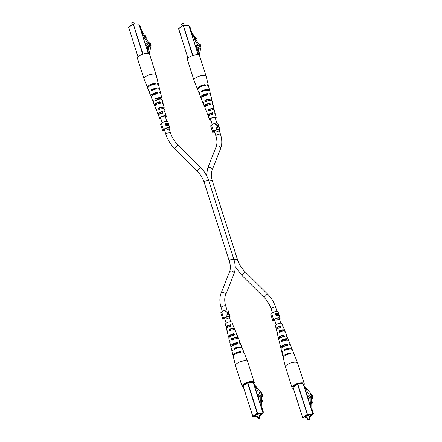 <?xml version="1.0" encoding="UTF-8"?>
<svg xmlns="http://www.w3.org/2000/svg" width="442" height="442" viewBox="0 0 442 442"><rect width="100%" height="100%" fill="white"/><g stroke="black" fill="none" stroke-linecap="round" stroke-linejoin="round"><path stroke-width="0.66" d="M277.709 314.306L277.974 314.102L278.93 315.268L278.604 315.511M278.565 315.444L278.681 314.107A3.309 1.166 162.3 0 0 277.896 313.864L277.974 314.102M276.952 315.826L277.836 314.826L277.565 313.853A3.309 1.166 162.3 0 0 276.023 314.052L277.361 315.516L276.952 315.826L276.184 314.555M276.023 314.052L275.996 314.698M278.2 313.908L278.714 313.914L278.913 315.621L278.167 315.069L277.62 315.842M278.698 313.925L279.018 315.649M278.167 315.069L277.477 315.87L275.869 315.257L275.41 313.831L277.051 313.875M277.576 313.892L277.852 313.897M275.41 313.831A3.309 1.166 -17.7 0 1 277.565 313.5A3.309 1.166 -17.7 0 1 278.714 313.914M279.488 319.212A3.309 1.166 162.3 0 0 280.09 318.19L278.079 311.897A3.309 1.166 162.3 0 0 276.896 311.406A3.309 1.166 162.3 0 0 273.532 312.201A3.309 1.166 162.3 0 0 271.753 313.792L273.764 320.091L272.731 320.422L272.825 320.715L274.681 320.118M280.09 318.19A3.309 1.166 162.3 0 0 278.908 317.704A3.309 1.166 162.3 0 0 275.537 318.494A3.309 1.166 162.3 0 0 273.764 320.091M278.151 315.339L277.477 315.87M276.675 320.152A2.425 0.851 162.3 0 0 279.245 318.461A2.425 0.851 162.3 0 0 278.383 318.102A2.425 0.851 162.3 0 0 275.808 318.732A2.425 0.851 162.3 0 0 274.626 319.936A2.425 0.851 162.3 0 0 274.742 320.102M271.753 313.792L270.719 314.124L272.731 320.422M149.755 44.869L147.556 43.123L144.606 38.371L145.385 38.006L146.037 38.327L149.302 43.592L149.904 43.609L149.755 44.869L147.385 46.664L146.214 45.432L148.578 43.642M146.214 45.432L145.645 45.15M145.495 44.686L147.556 43.123M144.606 38.371L145.131 37.973L141.468 32.073M145.363 38.018L146.412 37.222L145.131 37.973M139.528 25.984L140.158 26.001L141.727 30.918L144.893 36.023M145.352 37.874L144.423 36.382L144.948 35.979L145.484 35.73L146.412 37.222M144.948 35.979L145.877 37.471M134.313 23.874L133.815 22.321A1.105 0.387 162.3 0 0 133.694 22.205A1.105 0.387 162.3 0 0 131.937 22.636A1.105 0.387 162.3 0 0 131.749 22.829A1.105 0.387 162.3 0 0 131.716 22.99L132.208 24.537M131.854 22.702A0.884 0.309 -17.7 0 1 131.887 22.597A0.884 0.309 -17.7 0 1 132.042 22.443A0.884 0.309 -17.7 0 1 133.445 22.1A0.884 0.309 -17.7 0 1 133.528 22.166M147.987 47.311A4.216 2.801 52.8 0 0 148.031 46.609A1.834 1.216 52.8 0 0 148.02 46.183M148.357 53.526L148.75 51.858A4.414 2.928 52.8 0 0 148.236 48.819L148.379 47.012L150.015 46.399A4.216 2.801 52.8 0 0 150.402 44.813A1.834 1.216 52.8 0 0 149.473 42.846L150.131 42.863A4.133 2.746 -127.2 0 1 150.921 46.427L149.181 53.847M149.302 46.94L150.015 46.399M148.031 46.609L150.402 44.813M149.042 43.172L149.473 42.846M157.048 110.727A4.05 1.425 -17.7 0 1 156.485 110.29A4.05 1.425 -17.7 0 1 156.628 109.61L157.148 110.992A3.945 1.387 162.3 0 0 157.02 111.638L158.015 114.135A3.757 1.32 162.3 0 0 158.44 114.506L158.987 114.086L159.103 114.406M160.324 93.792A5.116 1.796 162.3 0 0 160.568 92.958L159.783 89.743A5.343 1.878 162.3 0 0 157.866 88.908A5.343 1.878 162.3 0 0 151.683 90.56L151.391 89.77L152.656 89.803A3.807 1.337 -17.7 0 1 156.695 88.814A3.807 1.337 -17.7 0 1 157.413 88.908M162.579 103.235A4.437 1.558 162.3 0 0 162.871 102.406L162.236 99.793A4.624 1.624 162.3 0 0 160.573 99.069A4.624 1.624 162.3 0 0 155.391 100.411L154.871 99.03L155.904 99.058A3.442 1.21 -17.7 0 1 159.429 98.229A3.442 1.21 -17.7 0 1 160.661 98.748A3.442 1.21 -17.7 0 1 160.639 99.074M165.004 112.456A3.757 1.32 162.3 0 0 165.175 111.854L164.54 109.24A3.945 1.387 162.3 0 0 163.12 108.621A3.945 1.387 162.3 0 0 158.882 109.671L158.363 108.296L159.159 108.318A3.083 1.083 -17.7 0 1 162.164 107.638A3.083 1.083 -17.7 0 1 163.269 108.108A3.083 1.083 -17.7 0 1 163.236 108.428L164.032 108.45A4.05 1.425 -17.7 0 0 164.197 107.831L163.214 103.815A4.337 1.525 -17.7 0 0 162.59 103.273L162.214 101.848A4.437 1.558 162.3 0 1 162.871 102.406M165.418 116.992A2.757 0.967 162.3 0 0 165.595 116.467A2.757 0.967 162.3 0 0 164.612 116.047A2.757 0.967 162.3 0 0 161.673 116.771A2.757 0.967 162.3 0 0 160.347 118.141A2.757 0.967 162.3 0 0 160.794 118.467M160.916 118.848A3.442 1.21 -17.7 0 1 159.7 118.368A3.442 1.21 -17.7 0 1 161.336 116.649A3.442 1.21 -17.7 0 1 165.015 115.738A3.442 1.21 -17.7 0 1 166.253 116.274A3.442 1.21 -17.7 0 1 165.54 117.373M158.391 84.555A5.746 2.022 162.3 0 0 158.413 84.113L156.203 75.068A6.398 2.249 162.3 0 0 156.192 75.013A6.398 2.249 162.3 0 0 153.904 74.068A6.398 2.249 162.3 0 0 145.291 76.831A6.398 2.249 162.3 0 0 143.998 78.903A6.398 2.249 162.3 0 0 144.02 78.958L147.462 87.61A5.746 2.022 162.3 0 0 147.727 87.952M151.391 89.77A5.403 1.901 -17.7 0 1 157.645 88.096A5.403 1.901 -17.7 0 1 159.59 88.936A5.403 1.901 -17.7 0 1 159.562 89.378M154.871 99.03A4.724 1.663 -17.7 0 1 160.192 97.649A4.724 1.663 -17.7 0 1 161.894 98.384A4.724 1.663 -17.7 0 1 161.623 99.218L161.551 99.212M158.363 108.296A4.05 1.425 -17.7 0 1 162.739 107.202A4.05 1.425 -17.7 0 1 164.197 107.831M164.126 108.815L164.032 108.45M158.413 84.113A5.746 2.022 162.3 0 0 157.313 83.328L157.529 84.14A5.691 2 -17.7 0 1 158.606 84.919L159.59 88.936M160.568 92.958A5.116 1.796 162.3 0 0 159.684 92.279L160.065 93.704A5.011 1.762 -17.7 0 1 160.91 94.367L161.894 98.384M165.175 111.854A3.757 1.32 162.3 0 0 164.733 111.423L165.109 112.848A3.658 1.287 -17.7 0 1 165.518 113.263L166.253 116.274M155.794 105.025A3.287 1.155 162.3 0 1 155.507 104.732A3.287 1.155 162.3 0 1 159.319 102.351L160.059 101.793A4.437 1.558 162.3 0 0 154.424 105.102A4.437 1.558 162.3 0 0 155.054 105.583L155.733 105.069M160.059 101.793L160.435 103.218A4.337 1.525 -17.7 0 0 154.954 106.45L156.485 110.29M149.584 86.019A3.989 1.403 162.3 0 1 154.065 84.102L155.159 83.267A5.746 2.022 162.3 0 0 149.611 85.041A5.746 2.022 162.3 0 0 147.462 87.61M155.159 83.267L155.374 84.079A5.691 2 -17.7 0 0 149.888 85.842A5.691 2 -17.7 0 0 147.766 88.378L149.297 92.223A5.403 1.901 -17.7 0 1 149.656 91.085L149.948 91.875A5.343 1.878 162.3 0 0 149.6 92.991L150.827 96.069A5.116 1.796 162.3 0 0 151.512 96.605M152.324 95.77A3.652 1.282 162.3 0 1 152.208 95.594A3.652 1.282 162.3 0 1 156.606 92.925L157.529 92.223A5.116 1.796 162.3 0 0 150.827 96.069M157.529 92.223L157.91 93.649A5.011 1.762 -17.7 0 0 151.363 97.411L152.893 101.257A4.724 1.663 -17.7 0 1 153.136 100.351L153.656 101.726A4.624 1.624 162.3 0 0 153.429 102.605L154.424 105.102M158.987 114.086A2.928 1.028 162.3 0 1 158.8 113.865A2.928 1.028 162.3 0 1 162.032 111.782L162.579 111.367A3.757 1.32 162.3 0 0 158.015 114.135M162.579 111.367L162.954 112.793A3.658 1.287 -17.7 0 0 158.551 115.484L159.7 118.368M158.617 114.97L158.44 114.506M149.573 92.566A5.403 1.901 -17.7 0 1 149.297 92.223M153.612 101.787A4.724 1.663 -17.7 0 1 152.893 101.257M159.319 102.351L159.728 103.754M156.606 92.925L157.009 94.328M162.032 111.782L162.429 113.185M159.159 108.318L159.645 109.693M155.904 99.058L156.385 100.439M156.192 75.013L149.595 54.355A6.398 2.249 162.3 0 0 145.191 53.576A6.398 2.249 162.3 0 0 138.7 56.167A6.398 2.249 162.3 0 0 137.407 58.245L143.998 78.903M153.357 95.107A2.425 0.851 -17.7 0 1 153.86 94.422A2.425 0.851 -17.7 0 1 156.739 93.384M206.707 94.748A2.425 0.851 162.3 0 0 203.828 95.781A2.425 0.851 162.3 0 0 203.326 96.472M311.704 401.502L311.643 397.071L312.245 397.087L311.284 395.8L308.914 397.596L308.544 398.69M311.284 395.8L310.875 396.988L310.168 397.457L310.229 402.126L310.754 401.728L310.825 407.535M312.245 397.087L311.649 397.54M310.168 397.457L308.107 399.016M311.566 401.447L311.582 402.916L312.295 403.198L312.273 401.734L311.566 401.447L310.754 401.728M312.295 403.198L311.765 403.596L311.831 408.717L313.4 413.64L312.897 414.021M311.041 401.844L311.058 403.314L311.765 403.596M312.77 413.624L313.4 413.64M311.582 402.916L311.058 403.314M303.251 384.01L312.986 414.508L303.251 384.01L297.72 383.86L307.45 414.358L312.986 414.508L312.914 414.8L307.383 414.651L302.991 417.983L307.339 418.099M293.063 387.391L297.72 383.86M308.129 419.834A1.105 0.387 -17.7 0 1 307.964 419.795A1.105 0.387 -17.7 0 1 307.847 419.679A1.105 0.387 -17.7 0 1 308.068 419.32A1.105 0.387 -17.7 0 1 309.19 418.872A1.105 0.387 -17.7 0 1 309.947 419.01A1.105 0.387 -17.7 0 1 309.914 419.171A1.105 0.387 -17.7 0 1 309.803 419.298M308.295 419.524A0.884 0.309 162.3 0 0 308.212 419.9A0.884 0.309 162.3 0 0 309.621 419.557A0.884 0.309 162.3 0 0 309.776 419.403A0.884 0.309 162.3 0 0 309.345 419.149A0.884 0.309 162.3 0 0 308.295 419.524M304.223 386.838L305.765 388.634A4.414 2.928 -127.2 0 1 307.19 391.695C307.975 393.214 309.096 394.065 310.56 394.258A4.216 2.801 -127.2 0 1 311.975 395.894A1.834 1.216 -127.2 0 1 312.301 397.844L312.958 397.861A4.133 2.746 52.8 0 0 311.472 394.281L303.753 385.275A0.884 0.586 52.8 0 0 303.709 385.225M306.975 395.463L308.196 396.049A4.216 2.801 -127.2 0 1 309.339 397.275M312.958 397.861L311.665 398.844M310.56 394.258L308.196 396.049M311.975 395.894L311.577 396.192M312.301 397.844L311.66 398.33M280.156 332.257L279.764 330.881L279.001 330.859A3.945 1.387 -17.7 0 1 283.245 329.809A3.945 1.387 -17.7 0 1 284.637 330.362A3.945 1.387 -17.7 0 1 284.515 331.008L283.808 331.146M286.554 336.285A4.337 1.525 162.3 0 0 286.703 335.55L285.173 331.71A4.05 1.425 162.3 0 0 283.742 331.141A4.05 1.425 162.3 0 0 279.361 332.235L279.001 330.859M279.764 330.881A3.028 1.066 -17.7 0 1 282.692 330.224A3.028 1.066 -17.7 0 1 283.77 330.66A3.028 1.066 -17.7 0 1 283.753 330.992M282.808 341.495L282.41 340.119A3.387 1.193 -17.7 0 1 285.863 339.307A3.387 1.193 -17.7 0 1 287.068 339.793A3.387 1.193 -17.7 0 1 287.073 340.08M285.294 350.163L285.234 349.948A3.774 1.326 -17.7 0 1 289.228 348.97A3.774 1.326 -17.7 0 1 289.814 349.036M297.969 383.866A5.144 1.807 -17.7 0 1 301.223 383.374A5.144 1.807 -17.7 0 1 303.002 384.004M283.046 327.03A3.658 1.287 162.3 0 0 283.107 326.516L281.963 323.632A3.442 1.21 162.3 0 0 280.742 323.152A3.442 1.21 162.3 0 0 277.128 324.03A3.442 1.21 162.3 0 0 275.405 325.726L276.139 328.738A3.658 1.287 162.3 0 0 276.554 329.152L277.073 328.754A2.873 1.011 162.3 0 1 276.896 328.517A2.873 1.011 162.3 0 1 280.04 326.505L280.521 327.853M290.151 345.395A5.011 1.762 162.3 0 0 290.3 344.589L288.77 340.743A4.724 1.663 162.3 0 0 287.096 340.08A4.724 1.663 162.3 0 0 281.775 341.467L281.416 340.091A4.624 1.624 -17.7 0 1 286.598 338.749A4.624 1.624 -17.7 0 1 288.234 339.395A4.624 1.624 -17.7 0 1 288.046 340.213M293.93 354.048A5.691 2 162.3 0 0 293.891 353.622L292.366 349.777A5.403 1.901 162.3 0 0 290.449 349.025A5.403 1.901 162.3 0 0 284.195 350.699L283.985 349.915A5.343 1.878 -17.7 0 1 290.167 348.263A5.343 1.878 -17.7 0 1 292.057 349.009A5.343 1.878 -17.7 0 1 292.085 349.434M293.344 388.485A6.398 2.249 -17.7 0 1 292.063 387.645L285.471 366.987A6.398 2.249 -17.7 0 1 285.455 366.932A6.398 2.249 -17.7 0 1 286.759 364.91A6.398 2.249 -17.7 0 1 295.378 362.153A6.398 2.249 -17.7 0 1 297.643 363.042A6.398 2.249 -17.7 0 1 297.659 363.097L304.251 383.755A6.398 2.249 -17.7 0 1 303.693 385.181M293.891 353.622A5.691 2 162.3 0 0 292.847 352.943L293.134 353.699A5.746 2.022 -17.7 0 1 294.201 354.39L297.643 363.042M290.3 344.589A5.011 1.762 162.3 0 0 289.477 344.014L289.98 345.34A5.116 1.796 -17.7 0 1 290.836 345.931L292.057 349.009M286.703 335.55A4.337 1.525 162.3 0 0 286.101 335.086L286.604 336.417A4.437 1.558 -17.7 0 1 287.239 336.898L288.234 339.395M283.107 326.516A3.658 1.287 162.3 0 0 282.72 326.168L283.223 327.494A3.757 1.32 -17.7 0 1 283.642 327.865L284.637 330.362M279.427 342.207A4.624 1.624 -17.7 0 1 279.681 341.406L280.04 342.782A4.624 1.624 -17.7 0 1 279.427 342.207L278.791 339.594A4.437 1.558 -17.7 0 1 284.449 336.356L283.946 335.025A4.337 1.525 162.3 0 0 278.443 338.185A4.337 1.525 162.3 0 0 279.073 338.727L279.206 338.622M285.455 366.932L283.25 357.887A5.746 2.022 -17.7 0 1 290.98 353.644L290.692 352.882A5.691 2 162.3 0 0 283.051 357.081A5.691 2 162.3 0 0 283.267 357.445M282.101 352.622A5.343 1.878 -17.7 0 1 281.88 352.257L281.095 349.042A5.116 1.796 -17.7 0 1 287.825 345.285L287.322 343.953A5.011 1.762 162.3 0 0 280.747 347.633A5.011 1.762 162.3 0 0 281.339 348.208M277.532 333.185A3.945 1.387 -17.7 0 1 277.123 332.76L276.488 330.146A3.757 1.32 -17.7 0 1 281.068 327.434L280.565 326.108A3.658 1.287 162.3 0 0 276.139 328.738M276.659 329.544L276.554 329.152M277.123 332.76A3.945 1.387 -17.7 0 1 277.267 332.174L277.626 333.55A4.05 1.425 162.3 0 0 277.465 334.169L278.443 338.185M280.04 342.782A4.724 1.663 162.3 0 0 279.769 343.616L280.747 347.633M281.88 352.257A5.343 1.878 -17.7 0 1 282.25 351.23L282.46 352.014A5.403 1.901 162.3 0 0 282.073 353.064L283.051 357.081M283.714 336.914L283.239 335.566A3.238 1.138 162.3 0 0 279.499 337.876A3.238 1.138 162.3 0 0 279.736 338.163M289.665 353.854L289.609 353.705A3.961 1.392 162.3 0 0 285.311 355.484M286.902 345.981L286.427 344.633A3.597 1.265 162.3 0 0 282.106 347.23A3.597 1.265 162.3 0 0 282.184 347.39M277.156 329.036L277.073 328.754M293.228 387.131A5.144 1.807 -17.7 0 1 297.223 384.104M292.063 387.645A6.398 2.249 -17.7 0 1 293.355 385.568A6.398 2.249 -17.7 0 1 299.853 382.976A6.398 2.249 -17.7 0 1 304.251 383.755M285.234 349.948L283.985 349.915M282.41 340.119L281.416 340.091M289.609 353.705L290.692 352.882M280.04 326.505L280.565 326.108M283.239 335.566L283.946 335.025M286.427 344.633L287.322 343.953M261.736 400.137L261.681 395.712L262.277 395.728L261.316 394.441L258.951 396.231L258.576 397.325M261.316 394.441L260.913 395.623L260.2 396.093L260.261 400.767L260.786 400.369L260.863 406.17M262.277 395.728L261.686 396.176M260.2 396.093L258.145 397.656M261.598 400.082L261.62 401.551L262.327 401.839L262.305 400.369L261.598 400.082L260.786 400.369M262.327 401.839L261.802 402.237L261.868 407.358L263.438 412.276L262.929 412.657M261.073 400.485L261.089 401.949L261.802 402.237M262.802 412.259L263.438 412.276M261.62 401.551L261.089 401.949M253.283 382.65L263.018 413.143L253.283 382.65L247.752 382.496L257.482 412.994L263.018 413.143L262.951 413.441L257.415 413.292L253.023 416.618L257.377 416.74L252.957 416.64L243.017 385.993L247.752 382.496M258.161 418.469A1.105 0.387 -17.7 0 1 258.001 418.43A1.105 0.387 -17.7 0 1 257.879 418.314A1.105 0.387 -17.7 0 1 258.1 417.961A1.105 0.387 -17.7 0 1 259.222 417.513A1.105 0.387 -17.7 0 1 259.979 417.646A1.105 0.387 -17.7 0 1 259.946 417.812A1.105 0.387 -17.7 0 1 259.835 417.939M258.327 418.16A0.884 0.309 162.3 0 0 258.25 418.535A0.884 0.309 162.3 0 0 259.653 418.198A0.884 0.309 162.3 0 0 259.808 418.038A0.884 0.309 162.3 0 0 259.377 417.784A0.884 0.309 162.3 0 0 258.327 418.16M254.255 385.474L255.796 387.275A4.414 2.928 -127.2 0 1 257.222 390.336C258.006 391.85 259.128 392.706 260.592 392.894A4.216 2.801 -127.2 0 1 262.007 394.529A1.834 1.216 -127.2 0 1 262.333 396.48L262.99 396.502A4.133 2.746 52.8 0 0 261.504 392.916L253.785 383.916A0.884 0.586 52.8 0 0 253.741 383.866M257.006 394.098L258.227 394.689A4.216 2.801 -127.2 0 1 259.371 395.91M262.99 396.502L261.703 397.48M260.592 392.894L258.227 394.689M262.007 394.529L261.609 394.833M262.333 396.48L261.692 396.966M230.194 330.892L229.801 329.517L229.039 329.5A3.945 1.387 -17.7 0 1 233.277 328.45A3.945 1.387 -17.7 0 1 234.674 328.997A3.945 1.387 -17.7 0 1 234.547 329.649L233.84 329.782M236.586 334.92A4.337 1.525 162.3 0 0 236.735 334.191L235.21 330.345A4.05 1.425 162.3 0 0 233.774 329.782A4.05 1.425 162.3 0 0 229.398 330.87L229.039 329.5M229.801 329.517A3.028 1.066 -17.7 0 1 232.73 328.865A3.028 1.066 -17.7 0 1 233.801 329.296A3.028 1.066 -17.7 0 1 233.785 329.627M232.84 340.136L232.442 338.76A3.387 1.193 -17.7 0 1 235.895 337.948A3.387 1.193 -17.7 0 1 237.1 338.434A3.387 1.193 -17.7 0 1 237.105 338.721M235.326 348.799L235.266 348.589A3.774 1.326 -17.7 0 1 239.266 347.611A3.774 1.326 -17.7 0 1 239.846 347.672M248.001 382.501A5.144 1.807 -17.7 0 1 251.26 382.01A5.144 1.807 -17.7 0 1 253.034 382.639M233.078 325.666A3.658 1.287 162.3 0 0 233.144 325.152L231.995 322.268A3.442 1.21 162.3 0 0 230.779 321.787A3.442 1.21 162.3 0 0 227.166 322.666A3.442 1.21 162.3 0 0 225.442 324.362L226.177 327.378A3.658 1.287 162.3 0 0 226.586 327.787L227.111 327.389A2.873 1.011 162.3 0 1 226.928 327.157A2.873 1.011 162.3 0 1 230.078 325.141L230.553 326.489M240.183 344.031A5.011 1.762 162.3 0 0 240.332 343.224L238.802 339.379A4.724 1.663 162.3 0 0 237.127 338.721A4.724 1.663 162.3 0 0 231.807 340.108L231.448 338.732A4.624 1.624 -17.7 0 1 236.63 337.39A4.624 1.624 -17.7 0 1 238.266 338.036A4.624 1.624 -17.7 0 1 238.083 338.854M243.962 352.683A5.691 2 162.3 0 0 243.929 352.263L242.398 348.418A5.403 1.901 162.3 0 0 240.487 347.661A5.403 1.901 162.3 0 0 234.227 349.34L234.022 348.55A5.343 1.878 -17.7 0 1 240.199 346.898A5.343 1.878 -17.7 0 1 242.089 347.65A5.343 1.878 -17.7 0 1 242.122 348.069M243.382 387.12A6.398 2.249 -17.7 0 1 242.094 386.28L235.503 365.622A6.398 2.249 -17.7 0 1 235.487 365.573A6.398 2.249 -17.7 0 1 236.796 363.545A6.398 2.249 -17.7 0 1 245.409 360.788A6.398 2.249 -17.7 0 1 247.675 361.683A6.398 2.249 -17.7 0 1 247.691 361.733L254.288 382.391A6.398 2.249 -17.7 0 1 253.725 383.816M243.929 352.263A5.691 2 162.3 0 0 242.879 351.578L243.166 352.34A5.746 2.022 -17.7 0 1 244.233 353.031L247.675 361.683M240.332 343.224A5.011 1.762 162.3 0 0 239.509 342.649L240.012 343.981A5.116 1.796 -17.7 0 1 240.868 344.572L242.089 347.65M236.735 334.191A4.337 1.525 162.3 0 0 236.133 333.721L236.636 335.053A4.437 1.558 -17.7 0 1 237.271 335.533L238.266 338.036M233.144 325.152A3.658 1.287 162.3 0 0 232.752 324.804L233.254 326.13A3.757 1.32 -17.7 0 1 233.68 326.5L234.674 328.997M230.067 341.395A4.624 1.624 -17.7 0 1 229.459 340.843L228.823 338.229A4.437 1.558 -17.7 0 1 234.487 334.992L233.978 333.666A4.337 1.525 162.3 0 0 228.481 336.826A4.337 1.525 162.3 0 0 229.105 337.362L229.238 337.263M235.487 365.573L233.282 356.523A5.746 2.022 -17.7 0 1 241.012 352.28L240.724 351.517A5.691 2 162.3 0 0 233.089 355.722A5.691 2 162.3 0 0 233.299 356.086M232.133 351.257A5.343 1.878 -17.7 0 1 231.912 350.898L231.127 347.677A5.116 1.796 -17.7 0 1 237.857 343.92L237.354 342.589A5.011 1.762 162.3 0 0 230.785 346.274A5.011 1.762 162.3 0 0 231.37 346.843M227.564 331.826A3.945 1.387 -17.7 0 1 227.155 331.395L226.519 328.787A3.757 1.32 -17.7 0 1 231.1 326.074L230.597 324.748A3.658 1.287 162.3 0 0 226.177 327.378M226.691 328.179L226.586 327.787M227.155 331.395A3.945 1.387 -17.7 0 1 227.304 330.815L227.663 332.191A4.05 1.425 162.3 0 0 227.497 332.804L228.481 336.826M229.459 340.843A4.624 1.624 -17.7 0 1 229.713 340.047L230.072 341.423A4.724 1.663 162.3 0 0 229.801 342.252L230.785 346.274M231.912 350.898A5.343 1.878 -17.7 0 1 232.288 349.871L232.492 350.655A5.403 1.901 162.3 0 0 232.105 351.699L233.089 355.722M233.746 335.555L233.271 334.202A3.238 1.138 162.3 0 0 229.531 336.511A3.238 1.138 162.3 0 0 229.768 336.798M239.697 352.489L239.641 352.34A3.961 1.392 162.3 0 0 235.343 354.119M236.934 344.622L236.459 343.268A3.597 1.265 162.3 0 0 232.138 345.871A3.597 1.265 162.3 0 0 232.221 346.025M227.188 327.671L227.111 327.389M243.26 385.772A5.144 1.807 -17.7 0 1 247.255 382.744M242.094 386.28A6.398 2.249 -17.7 0 1 243.387 384.208A6.398 2.249 -17.7 0 1 249.885 381.612A6.398 2.249 -17.7 0 1 254.288 382.391M235.266 348.589L234.022 348.55M232.442 338.76L231.448 338.732M239.641 352.34L240.724 351.517M230.078 325.141L230.597 324.748M233.271 334.202L233.978 333.666M236.459 343.268L237.354 342.589M199.718 46.233L197.519 44.487L194.574 39.736L195.353 39.366L196.005 39.692L199.27 44.957L199.867 44.974L199.718 46.233L197.353 48.023L196.176 46.797L198.546 45.001M196.176 46.797L195.613 46.509M195.463 46.051L197.519 44.487M194.574 39.736L195.099 39.338L191.436 33.432M195.325 39.382L196.381 38.581L195.099 39.338M189.496 27.349L190.126 27.365L191.695 32.283L194.861 37.382M195.314 39.233L194.392 37.741L194.916 37.343L195.452 37.089L196.381 38.581M194.916 37.343L195.839 38.835M184.275 25.238L183.784 23.686A1.105 0.387 162.3 0 0 183.662 23.57A1.105 0.387 162.3 0 0 181.905 23.995A1.105 0.387 162.3 0 0 181.712 24.188A1.105 0.387 162.3 0 0 181.679 24.354L182.176 25.901M181.822 24.061A0.884 0.309 -17.7 0 1 181.855 23.962A0.884 0.309 -17.7 0 1 182.005 23.802A0.884 0.309 -17.7 0 1 183.413 23.465A0.884 0.309 -17.7 0 1 183.496 23.531M197.955 48.67A4.216 2.801 52.8 0 0 197.999 47.974A1.834 1.216 52.8 0 0 197.988 47.543M198.325 54.891L198.718 53.217A4.414 2.928 52.8 0 0 198.198 50.184L198.347 48.377L199.983 47.764A4.216 2.801 52.8 0 0 200.364 46.178A1.834 1.216 52.8 0 0 199.441 44.206L200.099 44.228A4.133 2.746 -127.2 0 1 200.889 47.791L199.143 55.206M199.27 48.3L199.983 47.764M197.999 47.974L200.364 46.178M199.01 44.537L199.441 44.206M207.016 112.091A4.05 1.425 -17.7 0 1 206.453 111.655A4.05 1.425 -17.7 0 1 206.591 110.975L207.116 112.351A3.945 1.387 162.3 0 0 206.989 113.003L207.983 115.5A3.757 1.32 162.3 0 0 208.403 115.87L208.956 115.45L209.066 115.771M210.293 95.157A5.116 1.796 162.3 0 0 210.536 94.323L209.751 91.102A5.343 1.878 162.3 0 0 207.828 90.267A5.343 1.878 162.3 0 0 201.651 91.919L201.353 91.135L202.624 91.168A3.807 1.337 -17.7 0 1 206.663 90.179A3.807 1.337 -17.7 0 1 207.381 90.273M212.547 104.599A4.437 1.558 162.3 0 0 212.84 103.771L212.199 101.157A4.624 1.624 162.3 0 0 210.541 100.433A4.624 1.624 162.3 0 0 205.359 101.776L204.839 100.395L205.873 100.422A3.442 1.21 -17.7 0 1 209.398 99.588A3.442 1.21 -17.7 0 1 210.63 100.113A3.442 1.21 -17.7 0 1 210.607 100.433M214.972 113.821A3.757 1.32 162.3 0 0 215.143 113.213L214.503 110.605A3.945 1.387 162.3 0 0 213.088 109.986A3.945 1.387 162.3 0 0 208.851 111.036L208.331 109.655L209.127 109.677A3.083 1.083 -17.7 0 1 212.132 108.997A3.083 1.083 -17.7 0 1 213.237 109.467A3.083 1.083 -17.7 0 1 213.204 109.787L214 109.809A4.05 1.425 -17.7 0 0 214.16 109.196L213.182 105.174A4.337 1.525 -17.7 0 0 212.558 104.638L212.182 103.213A4.437 1.558 162.3 0 1 212.84 103.771M215.387 118.357A2.757 0.967 162.3 0 0 215.563 117.832A2.757 0.967 162.3 0 0 214.574 117.412A2.757 0.967 162.3 0 0 211.635 118.13A2.757 0.967 162.3 0 0 210.309 119.506A2.757 0.967 162.3 0 0 210.762 119.832M210.884 120.213A3.442 1.21 -17.7 0 1 209.663 119.732A3.442 1.21 -17.7 0 1 211.298 118.008A3.442 1.21 -17.7 0 1 214.983 117.102A3.442 1.21 -17.7 0 1 216.221 117.638A3.442 1.21 -17.7 0 1 215.508 118.732M208.359 85.914A5.746 2.022 162.3 0 0 208.375 85.477L206.171 76.427A6.398 2.249 162.3 0 0 206.154 76.378A6.398 2.249 162.3 0 0 203.873 75.433A6.398 2.249 162.3 0 0 195.259 78.19A6.398 2.249 162.3 0 0 193.966 80.267A6.398 2.249 162.3 0 0 193.988 80.317L197.43 88.969A5.746 2.022 162.3 0 0 197.696 89.317M201.353 91.135A5.403 1.901 -17.7 0 1 207.613 89.455A5.403 1.901 -17.7 0 1 209.552 90.301A5.403 1.901 -17.7 0 1 209.53 90.743M204.839 100.395A4.724 1.663 -17.7 0 1 210.16 99.008A4.724 1.663 -17.7 0 1 211.856 99.748A4.724 1.663 -17.7 0 1 211.591 100.577L211.519 100.577M208.331 109.655A4.05 1.425 -17.7 0 1 212.707 108.561A4.05 1.425 -17.7 0 1 214.16 109.196M214.094 110.174L214 109.809M208.375 85.477A5.746 2.022 162.3 0 0 207.281 84.687L207.497 85.505A5.691 2 -17.7 0 1 208.574 86.278L209.552 90.301M210.536 94.323A5.116 1.796 162.3 0 0 209.652 93.643L210.027 95.069A5.011 1.762 -17.7 0 1 210.878 95.726L211.856 99.748M215.143 113.213A3.757 1.32 162.3 0 0 214.702 112.787L215.072 114.213A3.658 1.287 -17.7 0 1 215.486 114.622L216.221 117.638M205.762 106.389A3.287 1.155 162.3 0 1 205.475 106.097A3.287 1.155 162.3 0 1 209.287 103.715L210.027 103.152A4.437 1.558 162.3 0 0 204.386 106.467A4.437 1.558 162.3 0 0 205.022 106.947L205.701 106.434M210.027 103.152L210.403 104.577A4.337 1.525 -17.7 0 0 204.922 107.809L206.453 111.655M199.552 87.383A3.989 1.403 162.3 0 1 204.027 85.466L205.127 84.632A5.746 2.022 162.3 0 0 199.58 86.405A5.746 2.022 162.3 0 0 197.43 88.969M205.127 84.632L205.342 85.444A5.691 2 -17.7 0 0 199.856 87.201A5.691 2 -17.7 0 0 197.734 89.737L199.265 93.582A5.403 1.901 -17.7 0 1 199.618 92.45L199.917 93.24A5.343 1.878 162.3 0 0 199.569 94.35L200.795 97.428A5.116 1.796 162.3 0 0 201.475 97.969M202.287 97.135A3.652 1.282 162.3 0 1 202.176 96.958A3.652 1.282 162.3 0 1 206.574 94.284L207.497 93.582A5.116 1.796 162.3 0 0 200.795 97.428M207.497 93.582L207.873 95.008A5.011 1.762 -17.7 0 0 201.331 98.776L202.856 102.621A4.724 1.663 -17.7 0 1 203.105 101.71L203.624 103.091A4.624 1.624 162.3 0 0 203.392 103.964L204.386 106.467M208.956 115.45A2.928 1.028 162.3 0 1 208.768 115.229A2.928 1.028 162.3 0 1 211.994 113.146L212.547 112.727A3.757 1.32 162.3 0 0 207.983 115.5M212.547 112.727L212.922 114.152A3.658 1.287 -17.7 0 0 208.519 116.848L209.663 119.732M208.58 116.334L208.403 115.87M199.541 93.931A5.403 1.901 -17.7 0 1 199.265 93.582M203.58 103.146A4.724 1.663 -17.7 0 1 202.856 102.621M209.287 103.715L209.69 105.119M206.574 94.284L206.978 95.687M211.994 113.146L212.398 114.55M209.127 109.677L209.613 111.058M205.873 100.422L206.353 101.804M206.154 76.378L199.563 55.72A6.398 2.249 162.3 0 0 195.16 54.941A6.398 2.249 162.3 0 0 188.662 57.532A6.398 2.249 162.3 0 0 187.375 59.609L193.966 80.267M167.507 124.208L167.772 124.003L168.728 125.169L168.402 125.412M168.363 125.346L168.485 124.009A3.309 1.166 162.3 0 0 167.7 123.766L167.772 124.003M166.75 125.727L167.634 124.721L167.363 123.749A3.309 1.166 162.3 0 0 165.822 123.953L167.159 125.418L166.75 125.727L165.982 124.456M165.822 123.953L165.794 124.6M167.999 123.81L168.512 123.81L168.711 125.522L167.966 124.97L167.419 125.743M168.496 123.821L168.816 125.545M167.966 124.97L167.275 125.771L165.667 125.158L165.214 123.732L166.849 123.777M165.214 123.732A3.309 1.166 -17.7 0 1 167.363 123.401A3.309 1.166 -17.7 0 1 168.512 123.81M169.286 129.114A3.309 1.166 162.3 0 0 169.888 128.092L167.877 121.793A3.309 1.166 162.3 0 0 166.695 121.307A3.309 1.166 162.3 0 0 163.33 122.097A3.309 1.166 162.3 0 0 161.551 123.694L163.562 129.987L162.529 130.318L162.623 130.617L164.479 130.02M169.888 128.092A3.309 1.166 162.3 0 0 168.706 127.6A3.309 1.166 162.3 0 0 165.336 128.395A3.309 1.166 162.3 0 0 163.562 129.987M167.949 125.235L167.275 125.771M166.479 130.053A2.425 0.851 162.3 0 0 169.048 128.362A2.425 0.851 162.3 0 0 168.181 128.003A2.425 0.851 162.3 0 0 165.606 128.633A2.425 0.851 162.3 0 0 164.424 129.838A2.425 0.851 162.3 0 0 164.54 130.003M161.551 123.694L160.518 124.025L162.529 130.318M216.525 127.882L217.713 127.064L216.519 127.876L216.646 128.263L218.956 126.76L218.481 126.086M216.359 125.042L215.481 124.616M218.768 126.401L217.613 127.169L218.011 126.871L217.563 125.467L218.768 126.401L218.011 126.871M219.381 130.871A3.309 1.166 162.3 0 0 219.978 129.849L217.972 123.55A3.309 1.166 162.3 0 0 216.79 123.064A3.309 1.166 162.3 0 0 213.42 123.854A3.309 1.166 162.3 0 0 211.646 125.451L213.657 131.744L212.619 132.075L212.718 132.373L214.574 131.777M219.978 129.849A3.309 1.166 162.3 0 0 218.801 129.357A3.309 1.166 162.3 0 0 215.431 130.152A3.309 1.166 162.3 0 0 213.657 131.744M218.79 126.235L217.431 125.08L215.453 124.534L215.574 124.915L217.144 125.285L217.713 127.064M217.271 125.683L217.563 125.467M211.646 125.451L210.613 125.782L212.619 132.075M216.569 131.81A2.425 0.851 162.3 0 0 219.138 130.114A2.425 0.851 162.3 0 0 218.271 129.76A2.425 0.851 162.3 0 0 215.702 130.384A2.425 0.851 162.3 0 0 214.514 131.594A2.425 0.851 162.3 0 0 214.635 131.755M226.663 314.864L227.857 314.047L226.663 314.859L226.785 315.245L229.1 313.737L228.625 313.069M226.497 312.024L225.619 311.593M228.912 313.384L228.149 313.853L227.702 312.444L228.912 313.384L227.752 314.129M229.52 317.853A3.309 1.166 162.3 0 0 230.122 316.831L228.111 310.533A3.309 1.166 162.3 0 0 226.928 310.046A3.309 1.166 162.3 0 0 223.564 310.837A3.309 1.166 162.3 0 0 221.785 312.428L223.796 318.726L222.762 319.058L222.856 319.351L224.713 318.759M230.122 316.831A3.309 1.166 162.3 0 0 228.939 316.339A3.309 1.166 162.3 0 0 225.569 317.129A3.309 1.166 162.3 0 0 223.796 318.726M228.934 313.218L227.575 312.058L225.597 311.516L225.718 311.897L227.287 312.262L227.857 314.047M227.757 314.151L228.149 313.853M227.415 312.665L227.702 312.444M221.785 312.428L220.751 312.759L222.762 319.058M226.713 318.793A2.425 0.851 162.3 0 0 229.282 317.096A2.425 0.851 162.3 0 0 228.415 316.737A2.425 0.851 162.3 0 0 225.84 317.367A2.425 0.851 162.3 0 0 224.658 318.572A2.425 0.851 162.3 0 0 224.774 318.737M138.899 24.222L148.241 53.504L138.899 24.222M133.269 23.874L138.865 24.117L133.329 23.962L142.954 54.117M128.677 27.492L133.025 23.951M142.655 54.211L133.202 23.846L138.943 24.15L148.313 53.515M137.965 56.819L128.672 27.216L133.202 23.846L128.644 27.387L138.02 56.764M147.092 49.686L148.236 48.819M147.971 52.449L148.75 51.858M204.171 182.342C202.74 177.971 200.303 174.049 196.861 170.568A2.425 0.376 -45.2 0 0 197.618 170.203A2.425 0.376 -45.2 0 0 199.508 168.396A2.425 0.376 -45.2 0 0 200.281 167.126C204.27 171.142 207.11 175.723 208.795 180.861A2.425 0.851 -17.7 0 0 207.127 180.568A2.425 0.851 -17.7 0 0 204.663 181.552A2.425 0.851 -17.7 0 0 204.171 182.342L229.287 261.04A2.425 0.851 -17.7 0 1 229.779 260.25A2.425 0.851 -17.7 0 1 232.243 259.266A2.425 0.851 -17.7 0 1 233.912 259.565C235.558 264.786 235.597 269.51 234.017 273.736L225.547 295.168C224.387 298.123 224.459 301.759 225.763 306.079L227.028 310.046M229.287 261.04C230.591 265.36 230.663 268.996 229.503 271.952A2.425 1.685 21.6 0 1 229.917 271.416A2.425 1.685 21.6 0 1 232.812 271.482A2.425 1.685 21.6 0 1 234.017 273.736M208.917 181.242A2.425 0.851 162.3 0 1 212.375 180.96L237.492 259.658C238.923 264.029 241.36 267.951 244.802 271.432A2.425 0.376 134.8 0 1 244.028 272.697A2.425 0.376 134.8 0 1 242.139 274.504A2.425 0.376 134.8 0 1 241.382 274.874L263.797 297.151C267.239 300.626 269.675 304.549 271.106 308.919L272.371 312.886M237.492 259.658A2.425 0.851 162.3 0 0 234.028 259.94M229.503 271.952L221.033 293.383A2.425 1.685 21.6 0 1 221.453 292.847A2.425 1.685 21.6 0 1 224.343 292.919A2.425 1.685 21.6 0 1 225.547 295.168M244.802 271.432L267.217 293.709A2.425 0.376 134.8 0 1 266.443 294.974A2.425 0.376 134.8 0 1 264.554 296.781A2.425 0.376 134.8 0 1 263.797 297.151M221.033 293.383C219.459 297.61 219.492 302.334 221.138 307.555A2.425 0.851 -17.7 0 1 221.63 306.77A2.425 0.851 -17.7 0 1 224.094 305.787A2.425 0.851 -17.7 0 1 225.763 306.079M267.217 293.709C271.206 297.72 274.046 302.3 275.731 307.444A2.425 0.851 162.3 0 0 274.062 307.146A2.425 0.851 162.3 0 0 271.598 308.129A2.425 0.851 162.3 0 0 271.106 308.919M212.375 180.96C211.072 176.64 211 173.004 212.16 170.048A2.425 1.685 -158.4 0 0 210.956 167.8A2.425 1.685 -158.4 0 0 208.06 167.728A2.425 1.685 -158.4 0 0 207.646 168.264L206.497 175.468M196.861 170.568L174.441 148.291A2.425 0.376 -45.2 0 0 175.203 147.926A2.425 0.376 -45.2 0 0 177.093 146.12A2.425 0.376 -45.2 0 0 177.866 144.849C174.424 141.374 171.988 137.451 170.551 133.081L169.048 128.362M212.16 170.048L220.624 148.617A2.425 1.685 -158.4 0 0 219.42 146.368A2.425 1.685 -158.4 0 0 216.53 146.296A2.425 1.685 -158.4 0 0 216.11 146.832C217.271 143.877 217.199 140.241 215.895 135.921L214.514 131.594M174.441 148.291C170.452 144.28 167.617 139.7 165.932 134.556A2.425 0.851 -17.7 0 1 166.419 133.771A2.425 0.851 -17.7 0 1 168.883 132.788A2.425 0.851 -17.7 0 1 170.551 133.081M220.624 148.617C222.204 144.39 222.171 139.666 220.519 134.445A2.425 0.851 162.3 0 0 218.851 134.153A2.425 0.851 162.3 0 0 216.387 135.13A2.425 0.851 162.3 0 0 215.895 135.921M309.455 417.463L312.986 414.508M303.328 384.043L313.063 414.541L309.444 417.436M307.184 417.613A2.867 1.006 -17.7 0 1 305.798 416.336A2.867 1.006 -17.7 0 1 309.665 415.099A2.867 1.006 -17.7 0 1 310.107 416.452A2.867 1.006 -17.7 0 1 309.289 416.944M293.029 387.286L302.72 417.85L307.35 418.126M292.985 387.358L302.72 417.85L307.151 414.452L307.383 414.651L297.422 383.954M309.201 416.668A2.646 0.928 162.3 0 0 309.881 416.248A2.646 0.928 162.3 0 0 310.411 415.392C309.925 414.828 308.411 415.137 305.87 416.314L305.367 416.999A2.646 0.928 162.3 0 0 307.096 417.336M307.19 391.695L306.046 392.562M305.765 388.634L304.986 389.225M259.487 416.099L263.018 413.143M253.365 382.678L263.095 413.176L259.476 416.071M257.222 416.253A2.867 1.006 -17.7 0 1 255.835 414.972A2.867 1.006 -17.7 0 1 259.697 413.734A2.867 1.006 -17.7 0 1 260.139 415.088A2.867 1.006 -17.7 0 1 259.321 415.579M243.067 385.921L252.796 416.419L257.189 413.088L247.454 382.59M257.482 412.994L257.189 413.088L257.482 412.994M259.233 415.303A2.646 0.928 162.3 0 0 259.913 414.889A2.646 0.928 162.3 0 0 260.448 414.027C259.957 413.469 258.443 413.773 255.901 414.95L255.404 415.64A2.646 0.928 162.3 0 0 257.128 415.972M257.222 390.336L256.084 391.198M255.796 387.275L255.017 387.866M188.861 25.581L198.209 54.863L188.861 25.581M183.237 25.233L188.828 25.476L183.297 25.327L192.916 55.477M178.64 28.857L182.994 25.316M192.624 55.576L183.17 25.205L188.911 25.509L198.281 54.88M187.933 58.184L178.64 28.581L183.17 25.205L178.607 28.752L187.983 58.129M197.06 51.051L198.198 50.184M197.939 53.808L198.718 53.217M146.656 48.316L148.379 47.012M147.291 48.609L148.02 48.056M208.795 180.861L233.912 259.565M235.166 266.532L241.382 274.874M200.281 167.126L177.866 144.849M229.282 317.096L230.779 321.787M233.044 328.887L233.332 329.787M235.934 337.948L236.194 338.76M275.731 307.444L276.996 311.411M279.245 318.461L280.742 323.152M283.007 330.251L283.294 331.146M285.902 339.312L286.162 340.125M207.646 168.264L216.11 146.832M221.138 307.555L222.409 311.522M224.658 318.572L226.155 323.268M227.194 326.516L227.492 327.45M230.078 335.566L230.348 336.412M232.973 344.638L233.216 345.395M274.626 319.936L276.123 324.627M277.162 327.881L277.454 328.815M280.046 336.926L280.316 337.776M282.941 346.003L283.184 346.76M166.794 121.312L165.137 116.119M162.75 108.627L162.441 107.655M159.711 99.102L159.429 98.229M165.932 134.556L164.424 129.838M162.175 122.788L160.518 117.594M159.418 114.163L159.098 113.152M156.38 104.627L156.087 103.71M220.519 134.445L219.138 130.114M216.889 123.069L215.105 117.478M212.718 109.992L212.403 109.019M209.674 100.467L209.398 99.588M212.265 124.545L210.48 118.953M209.386 115.528L209.066 114.517M206.348 105.992L206.055 105.074M295.168 385.026L295.328 385.54M300.206 383.418L300.372 383.932M307.847 419.679L306.626 415.856M309.947 419.01L308.726 415.187M245.2 383.662L245.36 384.181M250.244 382.054L250.404 382.568M257.879 418.314L256.658 414.497M259.979 417.646L258.758 413.822M196.624 49.681L198.347 48.377M197.259 49.968L197.988 49.416"/></g></svg>
